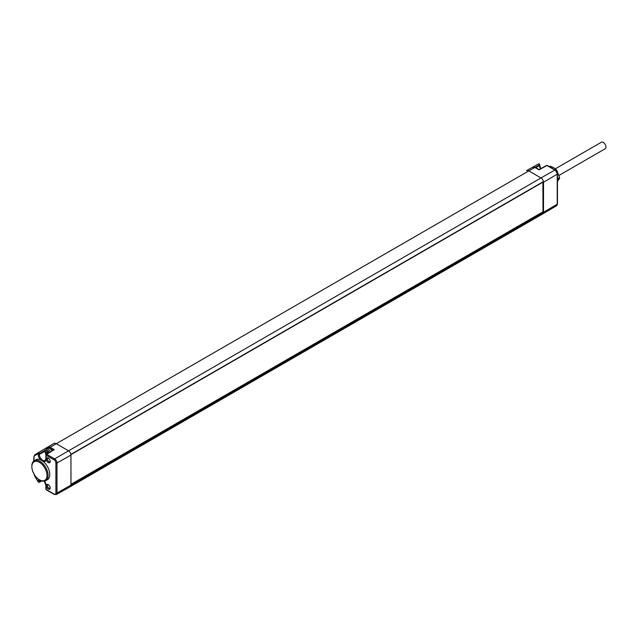 <?xml version="1.0" encoding="UTF-8"?>
<svg xmlns="http://www.w3.org/2000/svg" width="637" height="637" viewBox="0 0 637 637"><rect width="100%" height="100%" fill="white"/><g stroke="black" fill="none" stroke-linecap="round" stroke-linejoin="round"><path stroke-width="0.96" d="M44.479 481.118A5.574 3.217 60 0 1 46.127 485.776L46.127 489.471L54.081 494.057A2.572 1.481 -120 0 0 55.897 493.014A0.78 0.454 0 0 0 56.996 493.014L70.954 485.099A3.519 2.03 60 0 1 70.898 485.689A3.519 2.03 60 0 1 70.229 486.708A3.519 2.03 60 0 1 70.213 486.716L56.295 494.559A3.352 1.935 -120 0 0 56.996 493.014L56.996 462.988L70.954 455.065L70.954 485.099L543.226 212.432L542.573 212.057M53.197 450.303L54.288 449.658L50.196 447.301L56.287 443.718L68.47 450.749A3.519 2.03 60 0 1 70.898 454.396A3.519 2.03 60 0 1 70.954 455.065M542.899 182.055L542.987 211.818L70.994 484.319L70.922 454.563M70.229 486.708L542.772 213.889A3.519 2.03 -120 0 0 542.78 213.881A3.519 2.03 -120 0 0 543.441 212.869A3.519 2.03 -120 0 0 543.504 212.272L543.504 182.246A3.519 2.03 -120 0 0 543.441 181.577L70.906 454.46M70.898 485.689L543.441 212.869L543.226 212.432M535.868 167.73L539.515 165.556A0.78 0.454 180 0 0 539.73 165.238L539.73 164.569L538.568 163.884L532.89 167.077L538.56 163.892A0.78 0.47 60.6 0 1 538.568 163.884A0.78 0.637 -120 0 1 539.499 164.25A0.78 0.454 180 0 1 539.515 164.879L539.515 165.556A4.873 2.811 60 0 0 540.455 168.829M555.4 170.405A0.78 0.454 120 0 0 555.233 170.047L547.342 165.485A0.78 0.454 120 0 0 546.952 165.524L539.069 169.84L534.921 167.443L528.829 170.899A4.698 2.707 -120 0 0 526.496 170.66A4.698 2.707 -120 0 0 526.481 170.668L532.628 167.205A4.618 2.667 60 0 1 532.628 167.205A4.618 2.667 60 0 1 534.921 167.443A0.78 0.454 120 0 1 535.311 167.404L532.628 167.205L526.512 170.652M38.395 481.867L39.152 482.328A0.78 0.454 -117.6 0 0 39.335 481.962L39.335 481.23A0.78 0.454 0 0 1 38.236 481.222A5.574 3.217 60 0 1 38.714 479.327M33.777 473.036L34.653 476.038L38.236 481.954A0.78 0.454 0 0 0 39.335 481.962L41.516 480.816M39.828 480.011A11.482 6.633 -120 0 0 39.9 480.051A11.482 6.633 -120 0 0 39.972 480.099A11.482 6.633 -120 0 0 45.673 480.688L47.345 479.741A11.506 6.641 -120 0 0 49.463 471.762A11.506 6.641 -120 0 0 43.523 461.721L40.497 459.81A11.506 6.641 -120 0 0 35.839 459.818L34.191 460.798A11.482 6.633 -120 0 0 31.85 466.117A11.482 6.633 -120 0 0 31.858 466.443M45.673 480.688A11.482 6.633 -120 0 0 47.48 471.491A11.482 6.633 -120 0 0 39.972 461.347A11.482 6.633 -120 0 0 34.191 460.798M46.334 485.76A2.739 1.585 60 0 1 48.269 484.638A2.739 1.585 60 0 1 50.204 487.99A2.739 1.585 60 0 1 48.269 489.112A2.739 1.585 60 0 1 46.334 485.76M46.334 459.197A2.739 1.585 60 0 1 48.269 458.075A2.739 1.585 60 0 1 50.204 461.435A2.739 1.585 60 0 1 48.269 462.55A2.739 1.585 60 0 1 46.334 459.197M40.497 459.81A5.574 3.217 60 0 1 38.236 454.388L38.236 453.648A0.78 0.454 0 0 0 39.335 453.655L45.458 450.041M34 460.917L34 457.366A3.742 2.158 -120 0 1 34.78 455.646L38.236 453.648A0.78 0.637 -120 0 1 38.395 452.66A0.78 0.43 59.4 0 1 39.335 453.655L39.335 454.388A4.793 2.771 -120 0 0 41.445 459.237A4.793 2.771 -120 0 0 45.155 460.487L45.896 458.624L45.896 454.929A0.78 0.454 180 0 1 46.119 454.611A0.78 0.454 -121.3 0 1 46.676 454.292A0.78 0.454 120 0 0 46.127 455.248A0.78 0.454 180 0 1 45.896 454.929L53.5 449.865M34.78 455.646A0.78 0.637 -120 0 1 34.939 454.659L46.278 447.994L46.628 449.069M48.659 446.537A4.698 2.707 60 0 1 48.675 446.529L53.938 443.487A4.698 2.707 60 0 1 56.287 443.718L528.829 170.899L541.012 177.93L554.851 170.079A3.352 1.935 60 0 1 557.216 174.188L543.504 182.246M538.568 163.884A0.78 0.47 60.6 0 1 539.515 164.879L535.168 167.332M52.011 450.773A4.355 2.516 -120 0 0 47.751 448.424L46.206 449.316A4.355 2.516 -120 0 1 50.482 451.697M54.081 494.057A0.78 0.454 120 0 0 54.241 494.416L46.286 489.829A0.78 0.454 120 0 1 46.127 489.471A0.78 0.454 180 0 1 45.896 489.152L45.896 485.458A0.78 0.454 180 0 1 46.095 485.155M48.579 452.851L46.788 451.426L46.788 452.573L46.135 452.596L46.788 453.942M46.788 453.361L47.632 452.875L47.632 453.433M47.178 452.35L47.632 452.875M46.788 452.573L47.48 452.174M39.414 462.311A10.694 6.171 -120 0 0 31.858 466.754A10.694 6.171 -120 0 0 39.351 479.733A10.694 6.171 -120 0 0 39.414 479.772A10.694 6.171 -120 0 0 46.979 475.401A10.694 6.171 -120 0 0 39.414 462.311M50.18 487.623A1.943 1.123 60 0 1 49.813 488.229A1.943 1.123 60 0 1 48.316 487.719A1.943 1.123 60 0 1 47.457 485.76A1.943 1.123 60 0 1 47.871 484.861A1.943 1.123 60 0 1 48.571 484.845M50.18 461.069A1.943 1.123 60 0 1 49.813 461.666A1.943 1.123 60 0 1 48.316 461.156A1.943 1.123 60 0 1 47.457 459.197A1.943 1.123 60 0 1 47.871 458.298A1.943 1.123 60 0 1 48.571 458.282M557.216 173.551A0.78 0.454 180 0 1 557.447 173.869L555.233 170.047A0.78 0.454 120 0 0 554.851 170.079L546.952 165.524A0.78 0.446 -118.7 0 0 546.57 165.477L539.077 169.585L535.311 167.404M542.987 182.11L70.994 454.611M549.397 166.671L550.002 166.321A8.807 5.08 60 0 1 550.519 166.273L553.768 167.69L556.22 169.569A8.807 5.08 60 0 1 556.738 170.206L559.589 177.556A8.807 5.08 60 0 1 559.589 178.241L557.447 181.481M549.612 166.798L550.519 166.273M555.313 170.095L556.22 169.569M555.997 170.636L556.738 170.206M557.447 178.798L559.589 177.556M557.447 179.483L559.589 178.241M559.119 175.35L605.15 148.779A3.774 2.182 -120 0 0 605.731 145.754A3.774 2.182 -120 0 0 603.263 142.425A3.774 2.182 -120 0 0 601.376 142.234L555.368 168.797M48.675 446.529L34.924 454.667A4.523 2.612 -120 0 1 34.939 454.659L48.691 446.521A4.698 2.707 60 0 1 48.691 446.521L46.278 447.994M55.897 493.014L55.897 462.98A0.78 0.454 0 0 0 56.996 462.988A3.352 1.935 -120 0 0 54.631 458.879L541.012 177.93A3.519 2.03 -120 0 1 543.441 181.577L70.898 454.396M54.288 449.658L46.676 454.292L54.631 458.879A0.78 0.454 -60 0 0 54.081 459.834L46.127 455.248L46.127 458.943A5.574 3.217 60 0 1 43.523 461.721M557.447 203.896L557.447 173.869A0.78 0.454 180 0 1 557.216 174.188L557.216 204.214A3.352 1.935 60 0 1 556.539 205.743L557.447 203.896A0.78 0.454 180 0 1 557.216 204.214L543.504 212.272M34.087 474.151A3.742 2.158 -120 0 0 34.78 475.966L38.236 481.954L38.236 481.222M46.127 485.776A0.78 0.454 180 0 1 45.896 485.458L44.319 481.15M39.598 479.876A4.793 2.771 -120 0 0 39.335 481.23L40.688 480.473M55.897 462.98A2.572 1.481 -120 0 0 54.081 459.834M38.236 454.388A0.78 0.454 0 0 0 39.335 454.388L45.044 451.211M34 457.366A0.78 0.454 180 0 1 33.777 457.04L33.777 461.084M50.196 447.301A4.618 2.667 -120 0 0 47.886 447.07A0.78 0.637 -120 0 0 47.727 448.066A3.838 2.214 -120 0 1 49.646 448.257A0.78 0.454 -60 0 1 50.196 447.301M52.982 450.176L49.646 448.257M46.501 448.774L47.727 448.066M49.296 452.413A3.36 1.943 -120 0 0 46.732 450.431A3.36 1.943 -120 0 0 45.307 452.119A3.36 1.943 -120 0 0 46.023 454.499M539.73 165.238L540.733 168.678M39.152 482.328L41.843 480.927M33.777 457.04L34.924 454.667M542.78 213.881L556.539 205.743M56.295 494.559L54.241 494.416M46.286 489.829L45.896 489.152M45.928 454.699L45.012 451.713L46.206 449.316M31.858 466.754L31.85 466.117M39.351 479.733L39.9 480.051M547.342 165.485L546.57 165.477M70.834 454.603L543.385 181.784"/></g></svg>
